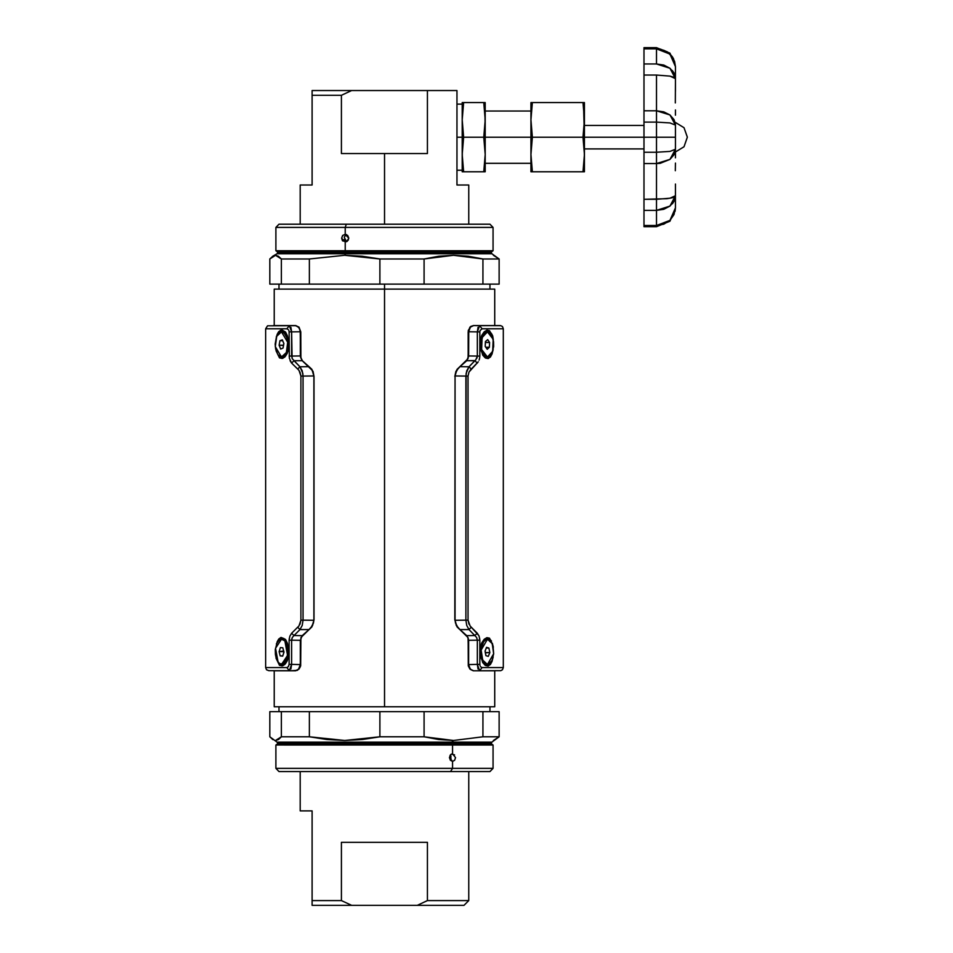 <?xml version="1.0" encoding="UTF-8"?>
<svg xmlns="http://www.w3.org/2000/svg" width="953" height="953" viewBox="0 0 953 953"><rect width="100%" height="100%" fill="white"/><g stroke="black" fill="none" stroke-linecap="round" stroke-linejoin="round"><path stroke-width="1.43" d="M494.69 670.769L494.69 706.721L274.261 706.721L494.69 706.721L384.476 706.721L384.476 284.089L384.476 289.069L494.69 289.069L274.261 289.069L494.69 289.069L494.69 325.533M274.261 325.533L274.261 289.069L384.476 289.069L384.476 706.721L274.261 706.721L274.261 670.769M272.951 739.695L269.782 736.824L269.782 711.7L281.338 711.7L281.338 736.824L278.455 739.516L275.572 740.457L281.338 736.824L281.338 711.7L269.782 711.7L269.782 736.824L277.097 742.089L491.855 742.089L491.224 743.185L451.353 743.185L451.758 742.089L451.353 743.185L277.728 743.185L451.353 743.185L451.758 744.281L277.097 744.281L277.728 743.185L277.097 742.089L491.855 742.089L499.169 736.824L482.98 736.824L453.533 740.457L451.758 742.089L453.533 740.457L482.98 736.824L482.98 711.7L424.073 711.7L424.073 736.824L453.533 740.457L438.737 739.516L424.073 736.824L424.073 711.7L499.169 711.7L499.169 736.824L493.38 740.457M449.756 756.074L450.864 754.407M489.556 771.525L450.566 771.525L452.544 768.38L275.846 768.38L452.544 768.38L452.544 761.435L452.544 768.38L450.566 771.525L489.961 771.525L493.106 768.38L452.544 768.38L493.106 768.38L493.106 745.008L452.544 745.008L493.106 745.008L491.855 744.281L451.758 744.281L452.544 745.008L452.544 753.763L455.486 757.599L454.629 760.315L452.544 761.435L449.506 757.564L451.388 754.049L454.629 754.883M484.732 736.824L487.614 736.824L484.732 736.824M309.391 736.824L344.688 740.457L379.842 736.824L379.842 711.7L309.391 711.7L309.391 736.824L309.391 711.7L424.073 711.7L379.842 711.7L379.842 736.824L424.073 736.824L379.842 736.824L362.295 739.516L344.688 740.457L327.01 739.528L309.391 736.824L281.338 736.824L309.391 736.824M452.544 753.763L452.544 745.008L284.208 745.008M452.544 761.435L450.4 760.315L449.506 757.599M275.846 745.008L277.097 744.281L451.758 744.281L451.353 743.185L491.224 743.185L491.855 744.281L275.846 745.008L275.846 768.38L278.991 771.525L450.566 771.525L279.61 771.525M416.211 771.525L430.994 771.525M281.338 711.7L309.391 711.7L281.338 711.7M284.208 736.824L281.338 736.824L284.208 736.824M482.98 711.7L482.98 736.824L499.169 736.824L499.169 711.7L482.98 711.7M450.96 758.528L450.304 760.172L450.96 758.528L450.304 755.026L450.972 756.706M455.486 757.587L454.617 760.327M493.404 255.321L499.169 258.954L491.855 253.689L277.097 253.689L277.728 252.593L345.868 252.593L345.641 253.689L345.868 252.593L491.224 252.593L345.868 252.593L345.641 251.509L491.855 251.509L491.224 252.593L491.855 253.689L277.097 253.689L272.951 256.083L275.548 255.321L278.443 256.25L281.338 258.954L309.391 258.954L344.617 255.321L345.641 253.689L344.617 255.321L309.391 258.954L309.391 284.089L379.842 284.089L379.842 258.954L344.617 255.321L362.307 256.262L379.842 258.954L379.842 284.089L281.338 284.089L281.338 258.954L275.548 255.321L269.782 258.954L272.951 256.083M348.429 239.846L346.999 241.502M342.33 240.49L341.627 238.179L342.663 235.462L345.189 234.343L348.786 238.214L346.558 241.728L342.663 240.895M493.106 250.782L491.855 251.509L345.641 251.509L345.868 252.593L277.728 252.593L277.097 251.509L345.641 251.509L345.189 250.782L493.106 250.782L345.189 250.782L345.189 242.026L345.189 250.782L275.846 250.782L277.097 251.509L345.641 251.509L345.189 250.782L275.846 250.782L275.846 227.41L345.189 227.41L346.32 224.253L489.937 224.253L493.106 227.41L275.846 227.41L278.991 224.253L346.32 224.253L345.189 227.41L345.189 234.343L345.189 227.41L493.106 227.41L493.106 250.782L484.732 250.782M284.208 258.954L281.338 258.954L284.208 258.954M499.169 258.954L499.169 284.089L482.98 284.089L482.98 258.954L453.461 255.321L424.073 258.954L424.073 284.089L482.98 284.089L379.842 284.089L424.073 284.089L424.073 258.954L379.842 258.954L424.073 258.954L438.749 256.262L453.461 255.321L468.245 256.25L482.98 258.954L482.98 284.089L499.169 284.089L499.169 258.954L482.98 258.954L499.169 258.954M269.782 258.954L269.782 284.089L281.338 284.089L269.782 284.089L269.782 258.954M345.189 234.343L347.726 235.462L348.786 238.179M353.73 224.253L332.037 224.253M484.732 258.954L487.614 258.954L484.732 258.954M309.391 284.089L309.391 258.954L281.338 258.954L281.338 284.089L309.391 284.089M345.224 235.474L346.487 234.605L344.426 236.797M346.511 241.752L344.355 239.346M344.295 237.285L346.499 241.752M468.709 185.049L456.904 185.049L468.709 185.049L468.709 224.253L346.32 224.253M345.189 242.026L341.627 238.19L342.687 235.451M300.243 185.049L312.048 185.049L312.048 90.583L312.048 95.312L341.472 95.312L351.669 90.583L312.048 90.583L456.904 90.583L456.904 185.049L456.904 90.583L427.48 90.583L427.48 153.564L384.476 153.564L384.476 224.253L384.476 153.564L341.472 153.564L341.472 95.312L351.669 90.583L427.48 90.583L427.48 153.564L341.472 153.564L341.472 95.312L312.048 95.312L312.048 185.049L300.243 185.049L300.243 224.253M300.243 810.884L300.243 771.525L300.243 810.884L312.048 810.884L312.048 905.35L351.669 905.35L341.472 900.633L312.048 900.633L341.472 900.633L341.472 842.369L427.48 842.369L427.48 900.633L417.283 905.35L463.98 905.35L468.709 900.633L427.48 900.633L468.709 900.633L463.98 905.35L312.048 905.35L312.048 810.884L300.993 810.884M468.709 771.525L468.709 900.633L468.709 771.525M341.472 842.369L427.48 842.369L427.48 900.633L417.283 905.35L351.669 905.35L341.472 900.633L341.472 842.369M675.427 83.209L675.367 102.888M672.282 70.534L673.985 73.024L669.899 68.271L663.764 65.102L656.534 63.994L656.534 48.877L663.764 50.223L667.029 51.855L672.246 56.727L674.617 61.421L675.427 66.543L669.899 54.059L656.534 48.877L656.534 47.65L656.534 63.994L669.899 68.271L675.427 78.634L675.427 91.274M675.391 109.905L675.427 115.17M674.45 200.404L675.427 195.758L672.246 197.736L667.029 198.712L643.942 199.32L643.942 163.559L656.534 163.559L656.534 137.196L643.942 137.196L643.942 47.65L643.942 48.877L656.534 48.877L643.942 48.877L643.942 63.994L656.534 63.994L643.942 63.994L643.942 75.073L656.534 75.073L656.534 110.822L643.942 110.822L643.942 75.073L656.534 75.073L656.534 110.822L643.942 110.822L643.942 122.079L656.534 122.079L656.534 110.822L669.899 115.003L675.427 125.105L675.427 137.196L675.427 125.105L669.899 122.973L656.534 122.079L669.899 122.973L675.427 125.105L675.332 123.699L673.985 119.637L669.899 115.003L663.764 111.906L656.534 110.822L656.534 137.196L656.534 122.079L643.942 122.079L643.942 137.196L675.427 137.196L675.427 149.276L675.427 137.196L656.534 137.196L656.534 152.301L669.899 151.408L675.427 149.276L669.899 151.408L656.534 152.301L656.534 163.559L660.226 163.285L669.899 159.377L673.985 154.743L675.427 149.276L675.427 157.864L675.427 149.276L669.899 159.377L656.534 163.559L656.534 225.504L669.899 220.334L675.427 207.837L675.427 195.758L669.899 206.11L656.534 210.399L663.764 209.279L669.899 206.11L673.985 201.357L672.282 203.847M675.069 211.316L675.427 207.837L673.985 214.592L669.899 220.334L663.764 224.158L656.534 225.504L656.534 226.731L656.534 225.504L643.942 225.504L643.942 226.731L643.942 225.504L656.534 225.504L656.534 210.399L643.942 210.399L643.942 225.504L643.942 210.399L656.534 210.399L656.534 199.32L643.942 199.32L643.942 210.399L643.942 163.559L656.534 163.559L656.534 199.32L669.899 198.272L675.427 195.758L675.427 207.837L669.899 221.203L656.534 226.731L643.942 226.731L656.534 226.731L669.888 221.203L675.427 207.837M672.282 197.724L673.175 197.438M656.581 48.698L660.179 49.032M660.262 49.044L666.993 51.676M667.052 51.712L669.864 53.892M669.899 53.928L672.139 56.489M672.246 56.632L673.628 58.943M675.427 90.332L675.427 78.634L669.899 76.109L656.534 75.073L669.899 76.109L673.985 77.264L675.427 78.634L675.427 66.543L675.427 78.634L673.985 73.024M643.942 152.301L643.942 163.559L643.942 152.301L656.534 152.301L643.942 152.301L643.942 137.196L643.942 152.301M675.427 197.128L675.427 184.06M675.403 163.118L675.367 170.658M643.942 225.682L643.942 226.492M550.417 137.196L532.334 137.196L550.417 137.196M484.41 106.927L485.244 119.899L483.802 137.196L463.682 137.196L462.253 119.899L463.682 102.614L483.802 102.614L485.244 119.899L485.244 137.196L530.892 137.196L485.244 137.196L485.244 154.481L483.802 171.766L463.682 171.766L462.348 158.817L462.253 137.196L456.904 137.196L467.446 137.196L462.253 137.196L462.253 102.614L462.253 154.481L463.682 137.196L462.336 123.807M468.388 137.196L483.076 137.196L468.388 137.196M483.147 137.196L484.922 137.196L483.147 137.196M462.253 171.766L462.253 154.481L462.253 171.766L463.682 171.766L462.253 154.481L463.682 137.196L483.802 137.196L485.244 154.481L485.244 102.614L462.253 102.614L463.682 102.614L462.348 115.563M462.348 158.817L463.682 171.731M462.253 119.899L463.682 102.614L462.634 111.215M462.634 171.766L485.244 171.766L485.244 154.481L483.802 171.766L484.863 163.142M484.41 102.614L483.802 102.614L484.41 102.614M484.863 102.614L485.137 124.247L483.802 137.196L485.22 152.623M485.137 171.766L484.41 171.766M485.244 154.481L485.244 171.766M583.593 106.927L584.427 137.196L574.981 137.196L584.427 137.196L584.427 154.481L582.998 171.766L532.334 171.766L530.892 154.481L532.334 137.196L530.892 119.899L530.892 137.196L532.334 137.196L530.892 119.899L532.334 102.614L582.998 102.614L584.427 119.899L582.998 137.196L532.334 137.196L582.998 137.196L584.427 154.481L584.427 102.614L532.334 102.614L531.298 111.06L532.334 102.614L530.892 102.614L530.892 119.899L532.334 102.614L530.892 102.614L530.892 154.481L532.334 137.196L530.892 137.196L530.892 171.766L584.427 171.766L584.427 154.481L582.998 171.766L584.046 163.142M531.726 167.454L530.892 154.481L530.988 171.766M584.332 102.614L584.332 124.247L582.998 137.196L584.332 150.145L584.427 171.766M583.593 171.766L584.332 171.766M675.427 151.98L684.028 146.726L687.399 137.22L684.028 127.654L675.427 122.401L684.028 127.654L687.399 137.161L684.028 146.726L675.427 151.98M473.629 670.769L478.239 670.769M468.59 664.467L468.59 639.773L468.59 664.467M460.335 629.933L465.469 634.436L460.335 629.933M457.226 626.955L456.07 624.858L457.226 626.955M455.081 619.891L455.081 376.399L454.879 619.891L457.035 626.955L467.018 636.175L457.035 626.955L454.879 619.891L455.081 376.006L455.081 619.891M456.07 371.432L457.226 369.347L456.07 371.432M458.727 367.715L466.684 360.532L468.566 356.529L468.59 331.835L468.59 356.517L466.636 360.758L457.035 369.347L454.879 376.399L455.868 371.432L459.227 367.298M465.469 361.866L460.335 366.357L465.469 361.866M495.119 325.533L473.629 325.533L470.377 327.082L468.59 331.739L468.054 358.685L458.155 368.394L455.498 373.111L455.081 376.006L455.081 620.296L455.498 623.191L458.143 627.896L468.054 637.605L468.59 664.551L470.365 669.197L473.629 670.757L495.119 670.769M500.051 325.616L473.236 325.533L469.96 327.129L468.173 331.835L468.173 356.72L468.316 330.429L470.722 326.426L473.629 325.533L470.377 327.082L468.721 330.346L468.59 356.005L466.72 360.663L474.892 360.734L468.959 366.762L459.93 366.691L456.606 370.526L455.081 376.006L465.874 376.09L465.874 620.212L455.081 620.296L456.606 625.764L459.93 629.611L468.959 629.54L466.767 625.466L465.874 620.212L455.081 620.296L455.081 376.006L465.874 376.09L466.767 370.836L468.959 366.762L459.93 366.691L466.72 360.663L475.023 360.627M459.227 629.004L458.727 628.587M467.589 637.152L468.006 638.296L467.589 637.152M468.173 639.57L468.304 665.861L469.948 669.161L473.236 670.769L469.948 669.161L468.304 665.861L468.173 639.57M489.354 663.86L486.006 664.765L482.694 661.727M485.887 665.694L488.567 665.849L491.915 661.835L493.166 657.022M493.261 647.147L492.367 643.311M488.293 639.022L489.985 640.368M485.16 639.38L487.722 638.867M489.354 356.41L486.006 357.315L482.694 354.29L481.158 350.74L480.348 342.294L483.016 334.086L486.566 331.382L490.033 332.966M485.887 358.257L488.567 358.399L491.915 354.385L493.166 349.584M493.261 339.697L492.689 335.968L491.581 333.848L491.2 334.348M488.293 331.573L489.985 332.919M485.16 331.93L487.722 331.418M476.988 358.03L477.334 356.077L468.59 356.005L477.334 356.077L477.334 331.894L468.59 331.739L477.334 331.894L478.096 327.344M482.135 328.785L479.597 325.64L482.135 328.785L480.038 330.56L482.135 328.785L503.339 328.761L502.434 326.545L500.825 325.676L473.629 325.533L479.597 325.64L477.334 331.894L477.334 356.077L475.833 359.9L468.959 366.762L466.112 373.362L465.874 620.212L466.767 625.454L468.959 629.54L459.93 629.611L466.72 635.627L468.447 638.891L468.59 664.551L469.102 667.219L471.127 669.888L473.629 670.757L500.254 670.686L473.629 670.757L500.813 670.614L502.434 669.745L503.339 667.529L482.135 667.517L479.597 670.662L482.135 667.517L480.61 666.731L482.135 667.517M478.096 668.97L477.334 664.408L468.59 664.551L477.334 664.408L477.334 640.225L468.59 640.297L477.334 640.225L476.798 637.831M479.621 638.141L479.812 640.225L479.109 636.223L477.298 633.221L474.892 635.568L466.72 635.627L474.892 635.568L468.959 629.54L471.199 627.205L470.008 625.895L478.859 635.615M468.995 624.275L468.03 620.212L465.874 620.212L468.03 620.212L470.008 625.895M485.256 356.97L483.743 355.695M489.318 356.434L487.317 357.482M491.486 333.681L488.901 330.477M487.388 330.203L486.554 330.346M481.539 335.933L479.99 342.973L480.3 348.572L482.659 354.218M481.706 336.492L483.016 334.086M468.03 376.09L468.03 620.212L468.03 376.09L465.874 376.09L468.03 376.09L468.995 372.015L468.03 376.09M470.008 370.395L478.311 361.735L468.995 372.015M479.812 356.077L479.621 358.161L479.812 356.077L477.334 356.077L479.812 356.077L479.812 331.894L479.812 356.077M480.038 330.56L479.812 331.894L477.334 331.894L479.812 331.894L480.038 330.56M480.038 665.73L479.812 664.408L480.038 665.73M474.892 635.568L477.298 633.221L471.199 627.205L468.959 629.54L476.607 637.474L477.334 640.225L479.812 640.225L477.334 640.225L477.334 664.408L479.812 664.408L479.812 640.225L479.812 664.408L477.334 664.408L479.597 670.662M492.236 660.965L490.414 664.432L487.96 666.016L485.22 665.265L482.635 662.526L479.967 652.853L480.348 647.444L481.861 642.644L484.231 639.213L486.983 637.712L489.628 638.212L491.2 641.798M493.166 646.432L493.297 647.325M492.236 353.515L490.414 356.994L487.96 358.578L485.22 357.828L482.635 355.076L479.967 345.415L480.348 339.995L481.861 335.206L484.231 331.763L486.983 330.262L489.628 330.762L492.367 335.861M493.166 338.982L493.297 339.876M485.256 664.42L483.743 663.145M489.318 663.884L487.317 664.932M491.486 641.119L488.901 637.926M487.388 637.652L486.554 637.795M481.539 643.37L479.99 650.422L480.3 656.021L482.659 661.668M481.706 643.942L485.673 639.094L488.162 638.975L490.033 640.404M471.199 369.097L468.959 366.762L471.199 369.097M477.298 363.069L474.892 360.734L477.298 363.069M479.109 360.091L479.621 358.161M500.254 325.616L479.597 325.64M279.539 639.928L281.385 638.641M273.487 670.769L295.323 670.769L273.475 670.769L295.323 670.757L298.575 669.209L300.362 664.551L300.898 637.605L310.797 627.896L313.454 623.191L313.871 620.296L314.073 376.399L313.084 371.432L309.725 367.298M310.213 367.715L302.637 360.901L300.945 358.006L302.315 360.758L311.917 369.347L314.073 376.399L314.073 619.891L313.871 376.399L314.073 619.891L311.917 626.955L301.934 636.175L311.917 626.955L314.073 619.891L313.871 376.006L312.346 370.526L302.232 360.663L300.505 357.399L300.231 330.357L298.587 327.093L295.323 325.533L299.004 327.141L300.779 331.835L300.945 358.006L300.779 331.835L299.004 327.141L295.716 325.533L273.487 325.533M308.617 366.357L303.483 361.866L308.617 366.357M312.882 371.432L311.714 369.347L312.882 371.432M312.882 624.858L311.714 626.955L312.882 624.858M310.213 628.587L309.725 629.004M303.483 634.436L308.617 629.933L303.483 634.436M290.856 327.32L291.618 331.894L300.362 331.739L299.278 327.987L296.169 325.628L267.567 325.843L265.601 328.761L286.817 328.785L289.355 325.64L286.817 328.785L288.342 329.571L286.817 328.785M290.713 670.769L297.407 670.364L300.255 667.16L300.945 638.296L300.636 665.873L298.992 669.173L295.716 670.769M301.362 637.152L300.945 638.296L301.362 637.152M277.037 334.467L278.598 331.775L281.719 329.762L283.72 331.096L287.341 336.754M287.627 351.312L285.9 354.826L280.051 356.839L279.467 357.899L275.977 350.728M282.767 358.376L285.709 355.969L288.032 351.169L288.997 345.069L287.425 335.956L285.495 332.001L283.72 331.06M280.801 331.489L282.898 331.465M281.695 331.072L283.982 332.073L283.72 331.096L286.317 333.657L288.973 343.247M282.767 665.813L285.709 663.419L288.032 658.618L288.997 652.519L287.425 643.394L285.495 639.439L283.72 638.534L287.341 644.204M287.627 658.761L285.9 662.275L280.051 664.277L279.467 665.349L275.977 658.178M280.801 638.939L282.898 638.915M281.695 638.522L283.982 639.523L283.72 638.534L286.317 641.107L288.973 650.696M295.323 325.533L289.355 325.64L295.323 325.533M298.944 625.895L291.654 633.221L289.843 636.211L291.654 633.221L298.944 625.895L300.922 620.212L300.922 376.09L298.944 370.395L291.654 363.069L294.06 360.734L302.232 360.663L309.01 366.691L299.992 366.762L294.06 360.734L302.232 360.663L300.362 356.005L291.618 356.077L300.362 356.005L300.362 331.739L291.618 331.894L292.154 358.471M313.871 376.006L312.346 370.526L309.01 366.691L299.992 366.762L302.184 370.836L303.078 376.09L313.871 376.006L313.871 620.296L303.078 620.212L303.078 376.09L313.871 376.006M313.871 620.296L303.078 620.212L302.184 625.466L299.992 629.54L309.01 629.611L312.334 625.776L313.871 620.296M291.963 638.272L291.618 640.225L300.362 640.297L302.232 635.627L294.06 635.568L302.232 635.627L309.01 629.611L299.992 629.54L293.929 635.663M265.601 328.761L265.601 667.529L286.817 667.517L289.355 670.662L268.698 670.686L295.323 670.757L289.355 670.662L295.323 670.757L297.812 669.888L299.838 667.231L300.362 664.551L291.618 664.408L300.362 664.551L300.362 640.297L291.618 640.225L291.618 664.408L290.856 668.958M289.843 636.211L289.14 640.225L291.618 640.225L291.618 664.408L289.14 664.408L289.14 640.225L289.14 664.408L288.425 666.624L286.817 667.517L288.342 666.731L289.14 664.408L291.618 664.408L289.355 670.662L268.901 670.674M288.914 330.572L289.14 331.894L288.914 330.572M289.319 358.161L291.654 363.069L297.741 369.097L299.992 366.762L292.345 358.828L291.618 356.077L289.14 356.077L291.618 356.077L291.618 331.894L289.14 331.894L289.319 358.161L289.14 331.894L291.618 331.894L289.355 325.64M294.06 360.734L291.654 363.069L290.093 360.675M299.957 372.015L300.922 376.09L300.922 620.212L303.078 620.212L302.184 625.454L299.992 629.54L297.741 627.205L299.992 629.54L294.06 635.568L291.654 633.221L294.06 635.568L292.345 637.462L291.618 640.225L289.14 640.225L289.331 638.129M277.037 641.917L278.598 639.213L281.04 637.438L283.708 638.534M288.64 656.093L287.175 660.894L284.852 664.432L282.112 665.944L279.467 665.349M288.64 348.655L287.175 353.456L284.852 356.982L282.112 358.495L279.467 357.899M281.611 664.908L279.646 663.884M281.528 664.467L278.121 662.454L275.488 648.314L281.528 639.272L285.757 641.286L281.433 639.272L279.026 640.309L277.001 643.108L275.334 649.612L275.381 654.532L276.358 659.035L279.217 663.586L281.635 664.467L285.114 662.228L286.829 658.69L287.83 651.661L286.71 644.705L284.947 641.286L287.568 655.426L281.54 664.467L285.84 662.359L284.482 663.872M283.577 638.427L280.313 637.807M278.955 638.808L276.346 644.002M280.051 664.277L279.539 663.824M281.611 357.458L279.646 356.446M285.84 354.909L284.482 356.434M283.577 330.989L280.313 330.357M278.955 331.358L276.346 336.564M280.051 356.839L279.539 356.374M279.539 332.478L281.385 331.203M299.957 624.286L300.922 620.212L303.078 620.212L303.078 376.09L300.922 376.09L303.078 376.09L302.84 373.362L299.992 366.762L297.741 369.097L298.944 370.395M289.355 670.662L286.817 667.517M480.848 349.56L481.11 338.279L480.836 349.548L481.051 350.394L480.848 349.56L481.67 349.56L484.064 355.088L486.352 356.839L488.818 356.708L491.986 353.086L493.63 346.547L493.559 341.639L491.748 335.277L488.484 332.013L484.851 332.919L482.849 335.766L481.205 342.306L481.67 349.56L480.848 349.56M483.219 333.8L487.007 331.858L483.219 333.8M487.007 356.994L483.052 354.838L487.007 356.994M489.628 342.449L487.674 339.602L489.628 342.449L489.377 347.273L485.804 347.273L489.377 347.273L487.162 349.251L489.377 347.273L489.628 342.449L485.411 342.449L489.628 342.449M485.458 341.579L487.674 339.602L485.458 341.579L485.208 346.404L487.162 349.251L485.208 346.404L485.458 341.579M493.166 339.292L492.701 351.276L487.424 357.018L481.67 349.56L482.135 337.565L487.424 331.835L493.166 339.292M480.372 650.029L481.11 645.717L480.372 650.029L481.194 650.029L481.313 654.937L483.195 661.203L485.303 663.729L488.949 664.086L492.082 660.322L493.654 653.71L493.106 646.479L491.641 642.536L489.544 640.011L485.887 639.654L483.671 641.75L481.491 647.635L481.194 650.029L487.424 639.272L492.189 643.644L493.654 653.71L487.424 664.467L482.647 660.095L481.194 650.029L480.372 650.029L481.051 657.844L480.372 650.029M487.007 664.444L483.052 662.275L487.007 664.444M483.219 641.25L487.007 639.296L483.219 641.25M485.351 652.841L485.125 650.899L485.458 652.579L489.818 652.579L488.305 656.379L485.911 655.664L485.017 651.161L485.911 655.664L488.305 656.379L489.818 652.579L488.925 648.076L486.244 648.076L488.925 648.076L486.53 647.361L488.925 648.076L489.818 652.579L485.351 652.841M485.017 651.161L486.53 647.361L485.017 651.161M282.35 664.467L287.806 658.154L287.794 645.55L287.877 657.927M283.672 651.018L283.756 652.722L283.47 651.638L279.11 651.638L280.42 647.563L282.85 647.79L280.42 647.563L279.11 651.638L283.672 651.018M282.719 655.95L280.218 655.95L279.11 651.638L280.218 655.95L282.636 656.188L283.958 652.102L282.636 656.188L280.218 655.95L282.719 655.95M282.85 647.79L283.958 652.102L282.85 647.79M285.864 354.885L281.945 356.994L287.175 352.527L288.556 342.258L287.735 342.258L286.353 352.527L281.528 357.018L275.334 346.594L276.715 336.326L281.528 331.835L287.735 342.258L286.853 337.672L284.077 332.907L280.444 332.013L278.157 333.788L276.382 337.183L275.238 344.14L275.655 348.977L277.919 354.73L281.385 357.018L283.803 356.172L285.876 353.539L287.294 349.513L287.735 342.258L288.556 342.258L287.794 338.101L288.592 342.27L287.877 350.478M281.945 331.858L285.793 333.884L281.945 331.858M283.851 343.414L283.577 345.439L279.146 345.26L280.694 348.977L279.146 345.26L279.979 340.709L282.719 340.709L279.979 340.709L282.362 339.876L279.979 340.709L279.146 345.26L283.506 345.26L283.851 343.414M283.089 348.143L280.694 348.977L283.089 348.143L283.923 343.592L282.362 339.876L283.923 343.592L283.089 348.143M643.942 137.196L584.427 137.196L643.942 137.196M278.991 289.069L278.991 284.089M489.961 289.069L489.961 284.089M278.991 706.721L278.991 711.7M489.961 706.721L489.961 711.7M675.427 66.531L669.888 53.177L656.534 47.65L643.942 47.65L656.534 47.65L669.899 53.189L675.427 66.543M530.892 163.32L485.244 163.32M462.253 170.253L456.904 170.253M462.253 104.127L456.904 104.127M530.892 111.06L485.244 111.06M483.028 662.24L481.158 658.189L480.276 652.876L481.194 645.419L483.016 641.524M483.028 354.802L482.683 354.266M503.339 328.761L503.339 667.529M286.091 334.312L287.866 338.339L288.676 343.437L288.282 348.81L285.9 354.826M286.091 641.75L287.866 645.777L288.676 650.887L288.282 656.26L285.9 662.264M268.698 670.674L266.506 669.745L265.601 667.529M487.424 357.018L486.602 357.018M487.4 331.835L486.602 331.835M487.4 639.272L486.602 639.272M487.4 664.467L486.602 664.467M281.528 639.272L282.35 639.272M281.54 331.835L282.35 331.835M281.528 357.018L282.35 357.018M643.942 148.918L584.427 148.918M643.942 125.462L584.427 125.462"/></g></svg>

